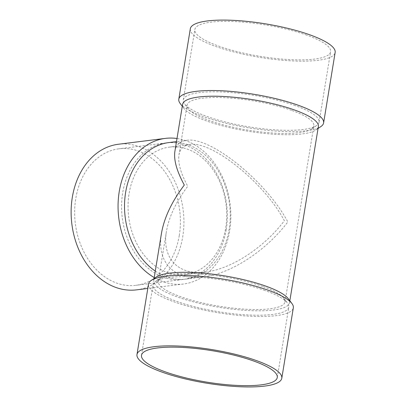 <?xml version="1.0" encoding="UTF-8"?>
<svg xmlns="http://www.w3.org/2000/svg" width="407" height="407" viewBox="0 0 407 407"><rect width="100%" height="100%" fill="white"/><g stroke="black" fill="none" stroke-linecap="round" stroke-linejoin="round"><path stroke-width="0.31" stroke-dasharray="2.04 1.53" d="M182.595 104.35A68.788 15.939 -170.7 0 0 183.933 108.415A68.788 15.939 -170.7 0 0 247.904 131.196A68.788 15.939 -170.7 0 0 315.796 130.011A68.788 15.939 -170.7 0 0 318.36 126.582M156.329 277.014A68.788 15.939 -170.7 0 0 153.76 280.443A68.788 15.939 -170.7 0 0 219.068 307.29A68.788 15.939 -170.7 0 0 289.525 302.676A68.788 15.939 -170.7 0 0 288.187 298.606M174.862 151.557C176.012 145.004 179.889 141.275 186.482 140.374C209.9 135.872 266.59 181.522 287.815 221.978C265.868 250.956 230.866 273.758 203.51 276.892L185.902 279.09A68.788 52.584 82.9 0 0 229.141 229.294A68.788 52.584 82.9 0 0 168.874 142.572M161.487 233.231C156.38 262.327 174.247 280.891 203.51 276.892M148.514 284.106A73.372 17.002 -170.7 0 0 218.172 312.744A73.372 17.002 -170.7 0 0 293.33 307.819M264.926 290.471A68.788 15.939 -170.7 0 0 155.606 281.42A68.788 15.939 -170.7 0 0 153.037 284.844A68.788 15.939 -170.7 0 0 218.345 311.696A68.788 15.939 -170.7 0 0 288.807 307.076A68.788 15.939 -170.7 0 0 287.464 303.012A68.788 15.939 -170.7 0 0 264.926 290.471M262.713 286.436A64.204 14.881 -170.7 0 0 160.684 277.986A64.204 14.881 -170.7 0 0 158.282 281.186A64.204 14.881 -170.7 0 0 219.236 306.242A64.204 14.881 -170.7 0 0 285.002 301.933A64.204 14.881 -170.7 0 0 283.75 298.138A64.204 14.881 -170.7 0 0 262.713 286.436M291.549 110.343A64.204 14.881 -170.7 0 0 224.969 97.726A64.204 14.881 -170.7 0 0 187.123 105.087A64.204 14.881 -170.7 0 0 188.37 108.888A64.204 14.881 -170.7 0 0 248.077 130.148A64.204 14.881 -170.7 0 0 311.441 129.039A64.204 14.881 -170.7 0 0 313.838 125.839A64.204 14.881 -170.7 0 0 291.549 110.343M189.789 144.582C183.633 145.421 180.016 148.901 178.943 155.021C177.813 162.902 180.749 173.321 187.759 186.279C176.104 201.674 169.007 216.666 166.463 231.252C161.691 258.404 178.368 275.732 205.683 271.998C231.212 269.073 263.878 247.792 284.366 220.747C264.555 182.987 211.645 140.379 189.789 144.582L169.444 147.12A64.204 49.079 82.9 0 0 128.683 216.906A64.204 49.079 82.9 0 0 185.333 274.537A64.204 49.079 82.9 0 0 225.692 228.062A64.204 49.079 82.9 0 0 169.444 147.12M295.202 105.576A68.788 15.939 -170.7 0 0 223.865 92.053A68.788 15.939 -170.7 0 0 183.318 99.944A68.788 15.939 -170.7 0 0 184.656 104.014A68.788 15.939 -170.7 0 0 248.621 126.796A68.788 15.939 -170.7 0 0 316.514 125.605A68.788 15.939 -170.7 0 0 319.083 122.176A68.788 15.939 -170.7 0 0 295.202 105.576M306.741 35.134A68.788 15.939 -170.7 0 0 235.399 21.617A68.788 15.939 -170.7 0 0 194.851 29.508A68.788 15.939 -170.7 0 0 260.159 56.354A68.788 15.939 -170.7 0 0 330.616 51.74A68.788 15.939 -170.7 0 0 306.741 35.134M190.323 28.765A73.372 17.002 -170.7 0 0 259.987 57.407A73.372 17.002 -170.7 0 0 335.144 52.483M180.22 103.546A73.372 17.002 -170.7 0 0 248.453 127.844A73.372 17.002 -170.7 0 0 320.869 126.577M226.211 229.66A68.788 52.584 82.9 0 0 165.939 142.938A68.788 52.584 82.9 0 0 122.273 217.704A68.788 52.584 82.9 0 0 182.967 279.456A68.788 52.584 82.9 0 0 226.211 229.66M155.291 271.077A68.788 52.584 82.9 0 0 185.902 279.09M154.228 277.569A73.372 56.09 82.9 0 0 183.537 284.005A73.372 56.09 82.9 0 0 229.66 230.891A73.372 56.09 82.9 0 0 176.999 138.512M136.599 289.86A73.372 56.09 82.9 0 0 182.723 236.747A73.372 56.09 82.9 0 0 118.437 144.241M179.268 235.516A68.788 52.584 82.9 0 0 119.002 148.794A68.788 52.584 82.9 0 0 75.336 223.56A68.788 52.584 82.9 0 0 136.03 285.307A68.788 52.584 82.9 0 0 179.268 235.516M289.525 302.676L289.835 300.773M153.76 280.443L154.07 278.541M277.269 377.518L288.807 307.076M141.504 355.286L153.037 284.844M160.684 277.986L155.606 281.42M283.75 298.138L287.464 303.012M285.002 301.933L313.838 125.839M158.282 281.186L166.463 231.252M178.943 155.021L187.123 105.087M311.441 129.039L316.514 125.605M188.37 108.888L184.656 104.014M319.083 122.176L330.616 51.74M183.318 99.944L194.851 29.508M315.796 130.011L318.05 128.485M183.933 108.415L182.285 106.247M205.683 271.998L185.333 274.537M186.482 140.374L176.49 141.621M183.537 284.005L147.797 288.461M165.939 142.938L119.002 148.794M182.967 279.456L136.03 285.307"/><path stroke-width="0.61" d="M289.835 300.773L318.36 126.582A68.788 15.939 -170.7 0 0 294.485 109.976A68.788 15.939 -170.7 0 0 223.143 96.459A68.788 15.939 -170.7 0 0 182.595 104.35L174.862 151.557C173.652 160.002 176.796 171.164 184.305 185.048C171.825 201.546 164.219 217.608 161.487 233.231L154.07 278.541M281.797 378.256L293.33 307.819A73.372 17.002 -170.7 0 0 291.9 303.48L288.187 298.606A68.788 15.939 -170.7 0 0 265.649 286.07A68.788 15.939 -170.7 0 0 156.329 277.014L151.251 280.448A73.372 17.002 -170.7 0 0 148.514 284.106L136.976 354.543A73.372 17.002 -170.7 0 0 206.639 383.18A73.372 17.002 -170.7 0 0 281.797 378.256A73.372 17.002 -170.7 0 0 256.324 360.546A73.372 17.002 -170.7 0 0 180.23 346.123A73.372 17.002 -170.7 0 0 136.976 354.543M291.9 303.48A73.372 17.002 -170.7 0 0 267.857 290.11A73.372 17.002 -170.7 0 0 151.251 280.448M253.393 360.912A68.788 15.939 -170.7 0 0 182.051 347.395A68.788 15.939 -170.7 0 0 141.504 355.286A68.788 15.939 -170.7 0 0 206.812 382.132A68.788 15.939 -170.7 0 0 277.269 377.518A68.788 15.939 -170.7 0 0 253.393 360.912M318.05 128.485L320.869 126.577A73.372 17.002 -170.7 0 0 323.611 122.919L335.144 52.483A73.372 17.002 -170.7 0 0 309.671 34.768A73.372 17.002 -170.7 0 0 233.577 20.35A73.372 17.002 -170.7 0 0 190.323 28.765L178.79 99.206A73.372 17.002 -170.7 0 0 180.22 103.546L182.285 106.247M323.611 122.919A73.372 17.002 -170.7 0 0 298.138 105.21A73.372 17.002 -170.7 0 0 222.044 90.786A73.372 17.002 -170.7 0 0 178.79 99.206M176.49 141.621L168.874 142.572A68.788 52.584 82.9 0 0 124.995 197.115A68.788 52.584 82.9 0 0 155.291 271.077M176.999 138.512A73.372 56.09 82.9 0 0 165.374 138.385A73.372 56.09 82.9 0 0 118.356 198.881A73.372 56.09 82.9 0 0 154.228 277.569M165.374 138.385L118.437 144.241A73.372 56.09 82.9 0 0 71.856 223.992A73.372 56.09 82.9 0 0 136.599 289.86L147.797 288.461"/></g></svg>
